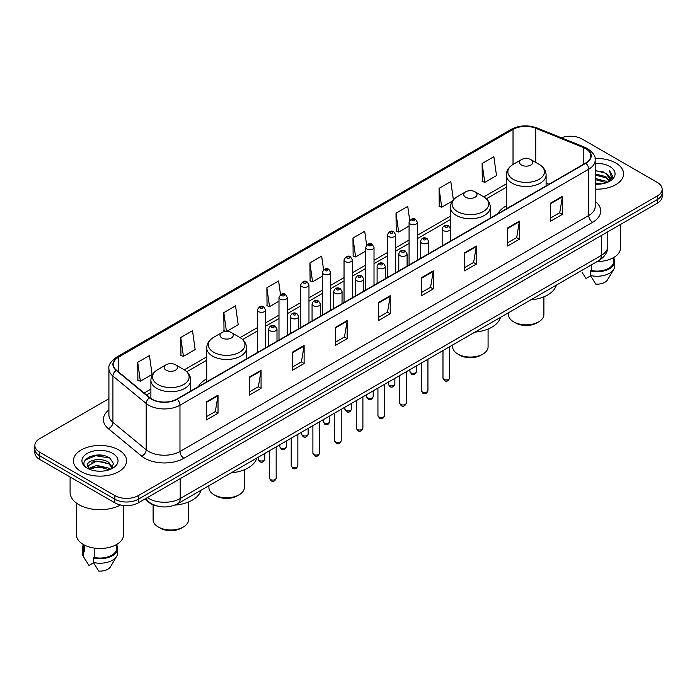 <?xml version="1.0" encoding="UTF-8"?>
<svg xmlns="http://www.w3.org/2000/svg" width="697" height="697" viewBox="0 0 697 697"><rect width="100%" height="100%" fill="white"/><g stroke="black" fill="none" stroke-linecap="round" stroke-linejoin="round"><path stroke-width="1.05" d="M206.704 378.863A29.335 16.937 0 0 0 198.445 386.6M506.257 205.92A29.335 16.937 0 0 0 497.998 213.657M156.93 505.952A16.606 9.584 180 0 1 149.01 502.45L144.88 499.043M102.198 455.315A22.138 12.781 0 0 0 89.242 456.849M108.915 398.701L39.712 438.657A16.606 9.584 0 0 0 34.85 445.435L34.85 452.667A16.606 9.584 0 0 0 39.712 459.445L114.857 502.825A16.606 9.584 0 0 0 138.337 502.825L657.288 203.21A16.606 9.584 0 0 0 662.15 196.432L662.15 192.816A16.606 9.584 0 0 1 657.288 199.595A16.606 9.584 0 0 0 662.15 192.816L662.15 189.201A16.606 9.584 0 0 0 657.288 182.422L582.143 139.043A16.606 9.584 0 0 0 561.355 137.779M34.85 445.435A16.606 9.584 0 0 0 39.712 452.214L114.857 495.593A16.606 9.584 0 0 0 138.337 495.593L138.337 499.209L657.288 199.595L138.337 499.209A16.606 9.584 0 0 1 114.857 499.209A16.606 9.584 0 0 0 138.337 499.209L138.337 502.825M39.712 452.214L39.712 455.829L114.857 499.209L39.712 455.829A16.606 9.584 0 0 1 34.85 449.051A16.606 9.584 0 0 0 39.712 455.829L39.712 459.445M615.799 162.993A26.564 15.334 0 0 0 595.081 158.541A26.564 15.334 0 0 1 615.799 162.993A26.564 15.334 0 0 1 623.58 173.841A26.564 15.334 0 0 0 615.799 162.993M118.769 449.948A26.564 15.334 0 0 0 89.817 446.629A26.564 15.334 0 0 0 73.42 460.795A26.564 15.334 0 0 0 81.201 471.642A26.564 15.334 0 0 0 110.152 474.971A26.564 15.334 0 0 0 126.549 460.795A26.564 15.334 0 0 0 118.769 449.948A26.564 15.334 0 0 0 89.817 446.629A26.564 15.334 0 0 0 73.42 460.795A26.564 15.334 0 0 0 81.201 471.642A26.564 15.334 0 0 0 110.152 474.971A26.564 15.334 0 0 0 126.549 460.795A26.564 15.334 0 0 0 118.769 449.948M585.585 148.618A17.713 10.228 180 0 1 590.777 155.849A17.713 10.228 180 0 1 585.585 163.081L176.846 399.067A17.713 10.228 180 0 1 149.811 397.699L116.547 370.273A17.713 10.228 180 0 1 113.35 364.409A17.713 10.228 180 0 1 118.534 357.178L513.027 129.415A17.713 10.228 180 0 1 535.714 128.265L583.223 147.476A17.713 10.228 180 0 1 585.585 148.618M585.898 148.444A18.157 10.481 0 0 0 583.476 147.267L535.967 128.056A18.157 10.481 0 0 0 512.722 129.233L118.22 356.995A18.157 10.481 0 0 0 116.19 370.421L149.454 397.848A18.157 10.481 0 0 0 177.16 399.25L585.898 163.264A18.157 10.481 0 0 0 585.898 148.444M206.277 401.916L206.277 419.995L218.022 413.216L218.022 395.138L206.277 401.916M206.277 416.78L215.321 411.561L217.969 395.739A4.426 2.553 -120 0 0 218.022 395.138M215.242 411.613L218.022 413.216M249.326 377.06L249.326 395.138L261.07 388.36L261.07 370.281L249.326 377.06M249.326 391.932L258.369 386.704L261.018 370.882A4.426 2.553 -120 0 0 261.07 370.281M258.291 386.757L261.07 388.36M292.374 352.203L292.374 370.281L304.119 363.503L304.119 345.424L292.374 352.203M292.374 367.075L301.418 361.856L304.075 346.026A4.426 2.553 -120 0 0 304.119 345.424M301.339 361.9L304.119 363.503M335.431 327.355L335.431 345.424L347.167 338.646L347.167 320.568L335.431 327.355M335.431 342.218L344.475 337L347.123 321.169A4.426 2.553 -120 0 0 347.167 320.568M344.388 337.043L347.167 338.646M550.682 203.08L550.682 221.149L562.418 214.371L562.418 196.301L550.682 203.08M550.682 217.943L559.726 212.724L562.374 196.903A4.426 2.553 -120 0 0 562.418 196.301M559.639 212.768L562.418 214.371M507.625 227.928L507.625 246.006L519.37 239.228L519.37 221.149L507.625 227.928M507.625 242.8L516.669 237.581L519.326 221.751A4.426 2.553 -120 0 0 519.37 221.149M516.59 237.625L519.37 239.228M464.577 252.784L464.577 270.863L476.321 264.085L476.321 246.006L464.577 252.784M464.577 267.657L473.62 262.438L476.269 246.607A4.426 2.553 -120 0 0 476.321 246.006M473.542 262.481L476.321 264.085M421.528 277.641L421.528 295.72L433.273 288.941L433.273 270.863L421.528 277.641M421.528 292.513L430.572 287.286L433.22 271.464A4.426 2.553 -120 0 0 433.273 270.863M430.493 287.338L433.273 288.941M378.48 302.498L378.48 320.576L390.215 313.789L390.215 295.72L378.48 302.498M378.48 317.362L387.523 312.143L390.172 296.321A4.426 2.553 -120 0 0 390.215 295.72M387.445 312.186L390.215 313.789M595.203 189.14A26.564 15.334 0 0 0 623.58 173.841A26.564 15.334 0 0 1 595.203 189.14M138.337 495.593L657.288 195.979A16.606 9.584 0 0 0 662.15 189.201M226.603 331.423L238.2 324.724L235.551 305.844L223.815 312.622L223.998 330.587M180.758 337.47L183.416 356.359L195.151 349.58L192.503 330.692L180.758 337.47L180.95 355.444M137.71 362.327L140.358 381.215L152.103 374.437L149.454 355.548L137.71 362.327L137.901 380.292M366.639 245.083L364.705 231.273L352.961 238.052L353.152 256.026M409.714 220.4L407.754 206.417L396.009 213.204L396.201 231.169M453.372 199.856L450.802 181.569L439.058 188.347L439.249 206.312M482.115 163.49L484.763 182.379L496.499 175.6L493.851 156.712L482.115 163.49L482.298 181.455M280.516 294.639L278.6 280.987L266.864 287.765L267.047 305.73M323.574 269.835L321.648 256.13L309.912 262.908L310.104 280.874M309.912 262.908L312.561 281.797L322.354 276.143M312.561 281.797L309.912 280.804M352.961 238.052L355.609 256.94L365.716 251.103M355.609 256.94L352.961 255.947M396.009 213.204L398.658 232.084L409.078 226.072M398.658 232.084L396.009 231.099M439.058 188.347L441.715 207.236L452.449 201.032M441.715 207.236L439.058 206.242M484.763 182.379L482.115 181.386M266.864 287.765L269.512 306.654L278.992 301.174M269.512 306.654L266.864 305.661M226.255 331.432L223.815 330.517M223.815 312.622L226.447 331.423M183.416 356.359L180.758 355.365M140.358 381.215L137.71 380.222M595.203 182.963L601.912 183.869M595.203 184.095L598.287 184.235M595.203 178.441L605.867 181.159L607.392 182.361M595.203 179.573L606.468 182.71M595.203 173.928L605.867 176.637L609.1 180.244M595.203 175.052L605.867 177.77L608.803 180.776M609.274 180.715L609.413 181.246M607.462 182.335A12.511 7.223 0 0 0 609.526 178.354A12.511 7.223 0 0 0 605.867 173.248L609.518 178.632M609.161 180.845L612.402 177.029L612.524 175.914L609.422 170.538L611.234 176.55L607.662 182.257M597.198 261.532A23.524 13.583 0 0 0 620.539 247.949L620.539 224.425M595.203 184.208A18.044 10.42 0 0 0 609.779 181.203A18.044 10.42 0 0 0 609.779 166.47A18.044 10.42 0 0 0 595.203 163.473M605.867 173.248L595.203 170.486M582.073 272.37L586.011 278.478L590.577 275.846M591.239 264.973L591.239 270.497A16.606 9.584 0 0 0 613.621 261.506L613.621 257.568M591.239 270.497L590.376 270.994L590.376 275.507L595.796 284.132A11.074 6.395 0 0 0 607.479 279.863L613.761 269.364A17.713 10.228 0 0 0 614.728 266.027L614.728 261.506A17.713 10.228 0 0 0 613.621 257.951M590.376 275.507A17.713 10.228 0 0 0 613.761 269.364M590.376 270.994A17.713 10.228 0 0 0 614.728 261.506M609.422 170.538L612.515 176.132M595.203 170.791L603.201 171.863M611.164 176.933L611.94 178.258M595.203 175.304L602.827 176.271M595.203 179.826L602.827 180.784M611.243 176.472L612.062 177.988M508.47 312.761L508.47 314.608A17.713 10.228 0 0 0 513.654 321.84L515.614 322.972A14.942 8.625 0 0 0 536.742 322.972L538.703 321.84A17.713 10.228 0 0 0 543.887 314.608L543.887 296.817M515.614 322.972L513.654 321.84A17.713 10.228 0 0 0 538.703 321.84M521.487 165.023A6.639 3.834 0 0 0 530.879 165.023A6.639 3.834 0 0 0 530.879 159.604L539.121 164.361A18.305 10.568 0 0 1 539.121 179.312A18.305 10.568 0 0 1 513.236 179.312A18.305 10.568 0 0 1 513.236 164.361C508.732 167.045 506.405 170.599 506.257 175.034A19.925 11.5 0 0 0 512.095 183.163A19.925 11.5 0 0 0 533.806 185.663A19.925 11.5 0 0 0 546.108 175.034C545.96 170.599 543.634 167.045 539.121 164.361L530.879 159.604A6.639 3.834 0 0 0 521.487 159.604A6.639 3.834 0 0 0 521.487 165.023M530.748 299.902A30.441 17.573 0 0 0 556.276 285.16M452.658 344.98L452.658 346.827A17.713 10.228 0 0 0 457.851 354.059L459.802 355.191A14.942 8.625 0 0 0 480.939 355.191L482.899 354.059A17.713 10.228 0 0 0 488.083 346.827L488.083 329.036M459.802 355.191L457.851 354.059A17.713 10.228 0 0 0 482.899 354.059M465.674 197.242A6.639 3.834 0 0 0 475.066 197.242A6.639 3.834 0 0 0 475.066 191.823L483.317 196.589A18.305 10.568 0 0 1 483.317 211.531A18.305 10.568 0 0 1 457.432 211.531A18.305 10.568 0 0 1 457.424 196.589C452.919 199.264 450.593 202.818 450.445 207.253A19.925 11.5 0 0 0 456.282 215.39A19.925 11.5 0 0 0 477.994 217.882A19.925 11.5 0 0 0 490.296 207.253C490.148 202.818 487.822 199.264 483.317 196.589L475.066 191.823A6.639 3.834 0 0 0 465.674 191.823A6.639 3.834 0 0 0 465.674 197.242M474.936 332.12A30.441 17.573 0 0 0 500.463 317.379M208.917 485.704L208.917 487.551A17.713 10.228 0 0 0 214.101 494.783L216.061 495.916A14.942 8.625 0 0 0 237.198 495.916L239.149 494.783A17.713 10.228 0 0 0 244.342 487.551L244.342 469.761M216.061 495.916L214.101 494.783A17.713 10.228 0 0 0 214.11 494.783A17.713 10.228 0 0 0 239.149 494.783M221.934 337.967A6.639 3.834 0 0 0 231.326 337.967A6.639 3.834 0 0 0 231.326 332.547L239.568 337.304A18.305 10.568 0 0 1 239.576 337.304A18.305 10.568 0 0 1 239.568 352.255A18.305 10.568 0 0 1 213.683 352.255A18.305 10.568 0 0 1 213.683 337.304C209.178 339.988 206.852 343.543 206.704 347.977A19.925 11.5 0 0 0 212.541 356.106A19.925 11.5 0 0 0 234.253 358.606A19.925 11.5 0 0 0 246.555 347.977C246.407 343.543 244.081 339.988 239.576 337.304L231.326 332.547A6.639 3.834 0 0 0 221.934 332.547A6.639 3.834 0 0 0 221.934 337.967M231.195 472.845A30.441 17.573 0 0 0 256.723 458.103M153.113 504.811L153.113 519.77A17.713 10.228 0 0 0 158.297 527.002L160.258 528.134A14.942 8.625 0 0 0 181.386 528.134L183.346 527.002A17.713 10.228 0 0 0 188.53 519.77L188.53 501.979M160.258 528.134L158.297 527.002A17.713 10.228 0 0 0 183.346 527.002M166.121 370.194A6.639 3.834 0 0 0 175.513 370.194A6.639 3.834 0 0 0 175.513 364.766L183.764 369.532A18.305 10.568 0 0 1 183.764 384.474A18.305 10.568 0 0 1 157.879 384.474A18.305 10.568 0 0 1 157.879 369.532C153.366 372.207 151.04 375.761 150.892 380.196A19.925 11.5 0 0 0 156.729 388.334A19.925 11.5 0 0 0 178.449 390.825A19.925 11.5 0 0 0 190.743 380.196C190.595 375.761 188.268 372.207 183.764 369.532L175.513 364.766A6.639 3.834 0 0 0 166.121 364.766A6.639 3.834 0 0 0 166.121 370.194M174.747 505.116A30.441 17.573 0 0 0 200.919 490.322M70.092 476.983L70.092 492.43A29.884 17.259 0 0 0 78.848 504.637A29.884 17.259 0 0 0 120.52 504.968M76.461 503.077L76.461 534.913A23.524 13.583 0 0 0 83.352 544.514A23.524 13.583 0 0 0 108.985 547.459A23.524 13.583 0 0 0 123.508 534.913L123.508 505.464M96.961 471.067L101.178 471.198M88.685 468.419L96.744 465.352L108.828 468.175L110.292 469.351M89.277 469.316L98.477 466.72L108.828 469.612M87.474 465.387L89.538 469.299M87.491 465.735C86.21 460.186 101.44 456.91 108.828 462.433L112.426 467.399M87.552 466.11L96.717 461.057L108.828 463.862L112.139 467.774M110.718 469.168L113.55 463.618L109.969 458.234C97.31 449.129 74.806 461.126 87.805 468.48L88.449 468.872M112.748 453.433A18.044 10.42 0 0 0 87.221 453.433A18.044 10.42 0 0 0 87.221 468.166A18.044 10.42 0 0 0 112.748 468.166A18.044 10.42 0 0 0 112.748 453.433M83.379 544.531L83.379 548.469A16.606 9.584 0 0 0 84.415 551.806L84.415 545.098M83.379 544.915A17.713 10.228 0 0 0 82.272 548.469L82.272 552.991A17.713 10.228 0 0 0 83.239 556.328A17.713 10.228 0 0 0 83.562 556.816L88.981 565.441L93.546 562.81M83.562 556.816L83.562 552.303L84.415 551.806M82.272 548.469A17.713 10.228 0 0 0 83.562 552.303M89.817 469.665L87.534 466.023M94.2 548.077L94.2 557.452A16.606 9.584 0 0 0 116.591 548.469L116.591 544.531M94.2 557.452L93.346 557.948L93.346 562.47L98.765 571.087A11.074 6.395 0 0 0 110.448 566.827L116.721 556.328A17.713 10.228 0 0 0 117.697 552.991L117.697 548.469A17.713 10.228 0 0 0 116.591 544.915M93.346 562.47A17.713 10.228 0 0 0 116.721 556.328M93.346 557.948A17.713 10.228 0 0 0 117.697 548.469M85.165 460.046L95.759 455.69L109.725 458.068M91.786 462.155L95.759 461.431L105.822 462.311M91.734 467.905L95.759 467.173L105.805 468.044M147.415 497.58A22.138 12.781 0 0 0 148.905 498.529A22.138 12.781 0 0 0 180.209 498.529L601.319 255.407A22.138 12.781 0 0 0 607.81 246.372C607.967 251.861 605.04 256.566 599.028 260.478L177.918 503.6A11.074 6.395 60 0 0 180.209 498.529L180.209 478.647M601.319 235.525L601.319 255.407A11.074 6.395 60 0 1 599.028 260.478M146.518 498.102A11.074 7.406 129.5 0 0 148.452 501.701L145.089 498.93M657.288 203.21L657.288 195.979M114.857 502.825L114.857 495.593M595.203 201.398A27.671 15.979 180 0 1 592.633 222.282L183.895 458.269A5.532 3.197 60 0 1 179.974 451.49L588.721 215.504A22.138 12.781 0 0 0 595.203 206.469L595.203 160.188A22.138 12.781 180 0 1 588.721 169.232A5.532 3.197 -120 0 0 585.898 163.264M183.895 458.269A27.671 15.979 180 0 1 144.758 458.269A27.671 15.979 180 0 1 141.657 456.134L108.383 428.707A27.671 15.979 180 0 1 108.915 409.949M148.67 451.49A22.138 12.781 0 0 0 179.974 451.49L179.974 405.21A22.138 12.781 180 0 1 146.187 403.502L112.923 376.075A22.138 12.781 180 0 1 108.915 368.748L108.915 415.02A22.138 12.781 0 0 0 112.923 422.356L146.187 449.783A22.138 12.781 0 0 0 148.67 451.49M595.203 160.188C595.944 156.729 593.4 152.878 587.571 148.618L584.661 147.206A5.532 2.596 112 0 0 583.476 147.267M584.661 147.206L537.152 127.995C527.986 124.754 519.282 125.225 511.049 129.415A5.532 3.197 60 0 1 512.722 129.233M118.22 356.995A5.532 3.197 -120 0 0 116.547 357.169C110.806 361.307 108.262 365.158 108.915 368.748M116.19 370.421A5.532 3.703 129.5 0 0 112.923 376.075L112.923 422.356A5.532 3.703 -50.5 0 1 108.383 428.707M537.152 127.995A5.532 2.596 112 0 0 535.967 128.056M149.454 397.848A5.532 3.703 129.5 0 0 146.187 403.502L146.187 449.783A5.532 3.703 -50.5 0 1 141.657 456.134M177.16 399.25A5.532 3.197 60 0 1 179.974 405.21L588.721 169.232L588.721 215.504A5.532 3.197 60 0 0 592.633 222.282M118.534 357.178L118.534 371.91M583.223 147.476L583.223 164.448M535.714 128.265L535.714 162.392M548.948 184.235L546.108 183.084M513.027 129.415L513.027 164.483M506.257 183.938L483.823 196.894M450.445 216.166L417.381 235.255M409.078 240.047L395.704 247.766M387.401 252.558L374.019 260.286M365.716 265.078L352.342 272.806M344.039 277.598L330.657 285.326M322.354 290.118L308.971 297.837M300.668 302.629L287.295 310.357M278.992 315.149L265.609 322.877M257.306 327.668L240.082 337.618M206.704 356.881L184.278 369.837M150.892 389.109L144.131 393.012M378.48 303.064L390.172 296.321M421.528 278.216L433.22 271.464M464.577 253.359L476.269 246.607M507.625 228.503L519.326 221.751M550.682 203.646L562.374 196.903M335.431 327.921L347.123 321.169M292.374 352.778L304.075 346.026M249.326 377.635L261.018 370.882M206.277 402.491L217.969 395.739M449.626 378.035C448.528 381.024 446.829 381.895 444.529 380.658L442.978 378.035A3.319 1.917 0 0 0 443.954 379.386A3.319 1.917 0 0 0 447.57 379.804A3.319 1.917 0 0 0 449.626 378.035L449.626 346.731M443.37 230.594A4.147 2.396 180 0 1 442.151 228.904C443.214 225.497 445.383 224.512 448.668 225.941L450.454 228.904A4.147 2.396 180 0 1 447.892 231.116A4.147 2.396 180 0 1 443.37 230.594M447.282 226.081A1.385 0.802 0 0 0 445.322 226.081A1.385 0.802 0 0 0 445.322 227.205A1.385 0.802 0 0 0 447.282 227.205A1.385 0.802 0 0 0 447.282 226.081M427.941 390.555C426.852 393.535 425.153 394.415 422.844 393.178L421.302 390.555A3.319 1.917 0 0 0 422.269 391.906A3.319 1.917 0 0 0 425.893 392.324A3.319 1.917 0 0 0 427.941 390.555L427.941 359.251M421.685 243.114A4.147 2.396 180 0 1 420.465 241.423C421.528 238.017 423.698 237.024 426.982 238.461L428.768 241.423A4.147 2.396 180 0 1 426.207 243.636A4.147 2.396 180 0 1 421.685 243.114M425.597 238.592A1.385 0.802 0 0 0 423.645 238.592A1.385 0.802 0 0 0 423.645 239.724A1.385 0.802 0 0 0 425.597 239.724A1.385 0.802 0 0 0 425.597 238.592M406.264 403.066C405.166 406.055 403.467 406.926 401.167 405.689L399.616 403.066A3.319 1.917 0 0 0 400.592 404.426A3.319 1.917 0 0 0 404.208 404.844A3.319 1.917 0 0 0 406.264 403.066L406.264 371.771M400 255.633A4.147 2.396 180 0 1 398.789 253.935C399.851 250.528 402.021 249.543 405.297 250.972L407.092 253.935A4.147 2.396 180 0 1 404.53 256.156A4.147 2.396 180 0 1 400 255.633M403.92 251.112A1.385 0.802 0 0 0 401.96 251.112A1.385 0.802 0 0 0 401.96 252.244A1.385 0.802 0 0 0 403.92 252.244A1.385 0.802 0 0 0 403.92 251.112M384.578 415.586C383.481 418.575 381.782 419.446 379.482 418.209L377.94 415.586A3.319 1.917 0 0 0 378.907 416.945A3.319 1.917 0 0 0 382.531 417.355A3.319 1.917 0 0 0 384.578 415.586L384.578 384.291M378.323 268.153A4.147 2.396 180 0 1 377.103 266.454C378.166 263.048 380.335 262.063 383.62 263.492L385.406 266.454A4.147 2.396 180 0 1 382.845 268.667A4.147 2.396 180 0 1 378.323 268.153M382.235 263.632A1.385 0.802 0 0 0 380.274 263.632A1.385 0.802 0 0 0 380.274 264.764A1.385 0.802 0 0 0 382.235 264.764A1.385 0.802 0 0 0 382.235 263.632M362.893 428.106C361.804 431.094 360.105 431.966 357.796 430.729L356.254 428.106A3.319 1.917 0 0 0 357.23 429.457A3.319 1.917 0 0 0 360.846 429.875A3.319 1.917 0 0 0 362.893 428.106L362.893 396.802M356.637 280.664A4.147 2.396 180 0 1 355.426 278.974C356.489 275.568 358.659 274.583 361.935 276.012L363.729 278.974A4.147 2.396 180 0 1 361.168 281.187A4.147 2.396 180 0 1 356.637 280.664M360.558 276.151A1.385 0.802 0 0 0 358.598 276.151A1.385 0.802 0 0 0 358.598 277.275A1.385 0.802 0 0 0 360.558 277.275A1.385 0.802 0 0 0 360.558 276.151M341.216 440.626C340.119 443.606 338.42 444.486 336.12 443.248L334.577 440.626A3.319 1.917 0 0 0 335.545 441.976A3.319 1.917 0 0 0 339.169 442.395A3.319 1.917 0 0 0 341.216 440.626L341.216 409.322M334.961 293.184A4.147 2.396 180 0 1 333.741 291.494C334.804 288.088 336.973 287.094 340.258 288.532L342.044 291.494A4.147 2.396 180 0 1 339.483 293.707A4.147 2.396 180 0 1 334.961 293.184M338.873 288.663A1.385 0.802 0 0 0 336.912 288.663A1.385 0.802 0 0 0 336.912 289.795A1.385 0.802 0 0 0 338.873 289.795A1.385 0.802 0 0 0 338.873 288.663M319.531 453.137C318.442 456.126 316.743 456.997 314.434 455.76L312.892 453.137A3.319 1.917 0 0 0 313.868 454.496A3.319 1.917 0 0 0 317.483 454.914A3.319 1.917 0 0 0 319.531 453.137L319.531 421.842M313.275 305.704A4.147 2.396 180 0 1 312.064 304.005C313.119 300.607 315.297 299.614 318.573 301.052L320.367 304.005A4.147 2.396 180 0 1 317.797 306.227A4.147 2.396 180 0 1 313.275 305.704M317.187 301.182A1.385 0.802 0 0 0 315.236 301.182A1.385 0.802 0 0 0 315.236 302.315A1.385 0.802 0 0 0 317.187 302.315A1.385 0.802 0 0 0 317.187 301.182M297.854 465.657C296.756 468.645 295.058 469.517 292.757 468.279L291.207 465.657A3.319 1.917 0 0 0 292.182 467.016A3.319 1.917 0 0 0 295.798 467.426A3.319 1.917 0 0 0 297.854 465.657L297.854 434.362M291.599 318.224A4.147 2.396 180 0 1 290.379 316.525C291.442 313.119 293.611 312.134 296.896 313.563L298.682 316.525A4.147 2.396 180 0 1 296.12 318.738A4.147 2.396 180 0 1 291.599 318.224M295.511 313.702A1.385 0.802 0 0 0 293.55 313.702A1.385 0.802 0 0 0 293.55 314.835A1.385 0.802 0 0 0 295.511 314.835A1.385 0.802 0 0 0 295.511 313.702M276.169 478.177C275.08 481.165 273.381 482.036 271.072 480.799L269.53 478.177A3.319 1.917 0 0 0 270.497 479.527A3.319 1.917 0 0 0 274.121 479.945A3.319 1.917 0 0 0 276.169 478.177L276.169 446.873M269.913 330.735A4.147 2.396 180 0 1 268.702 329.045C269.756 325.638 271.926 324.654 275.21 326.083L276.997 329.045A4.147 2.396 180 0 1 274.435 331.258A4.147 2.396 180 0 1 269.913 330.735M273.825 326.222A1.385 0.802 0 0 0 271.874 326.222A1.385 0.802 0 0 0 271.874 327.346A1.385 0.802 0 0 0 273.825 327.346A1.385 0.802 0 0 0 273.825 326.222M410.882 372.817A3.319 1.917 0 0 0 414.506 373.226A3.319 1.917 0 0 0 416.553 371.457C415.456 374.446 413.757 375.317 411.457 374.08L409.914 371.457A3.319 1.917 0 0 0 410.882 372.817M417.381 260.199L417.381 222.326A4.147 2.396 180 0 1 414.82 224.539A4.147 2.396 180 0 1 410.298 224.025A4.147 2.396 180 0 1 409.078 222.326L409.078 264.991M412.249 220.635A1.385 0.802 0 0 0 414.21 220.635A1.385 0.802 0 0 0 414.21 219.503A1.385 0.802 0 0 0 412.249 219.503A1.385 0.802 0 0 0 412.249 220.635M389.205 385.328A3.319 1.917 0 0 0 392.82 385.746A3.319 1.917 0 0 0 394.868 383.977C393.779 386.966 392.08 387.837 389.771 386.6L388.229 383.977A3.319 1.917 0 0 0 389.205 385.328M395.704 272.71L395.704 234.845A4.147 2.396 180 0 1 393.143 237.058A4.147 2.396 180 0 1 388.612 236.536A4.147 2.396 180 0 1 387.401 234.845L387.401 277.502M390.573 233.147A1.385 0.802 0 0 0 392.524 233.147A1.385 0.802 0 0 0 392.524 232.023A1.385 0.802 0 0 0 390.573 232.023A1.385 0.802 0 0 0 390.573 233.147M367.519 397.848A3.319 1.917 0 0 0 371.135 398.266A3.319 1.917 0 0 0 373.191 396.497C372.093 399.477 370.395 400.357 368.094 399.12L366.544 396.497A3.319 1.917 0 0 0 367.519 397.848M374.019 285.23L374.019 247.365A4.147 2.396 180 0 1 371.457 249.578A4.147 2.396 180 0 1 366.936 249.056A4.147 2.396 180 0 1 365.716 247.365L365.716 290.022M368.887 245.666A1.385 0.802 0 0 0 370.848 245.666A1.385 0.802 0 0 0 370.848 244.542A1.385 0.802 0 0 0 368.887 244.542A1.385 0.802 0 0 0 368.887 245.666M345.843 410.367A3.319 1.917 0 0 0 349.458 410.786A3.319 1.917 0 0 0 351.506 409.008C350.417 411.997 348.718 412.868 346.409 411.631L344.867 409.008A3.319 1.917 0 0 0 345.843 410.367M352.342 297.75L352.342 259.876A4.147 2.396 180 0 1 349.772 262.098A4.147 2.396 180 0 1 345.25 261.575A4.147 2.396 180 0 1 344.039 259.876L344.039 302.542M347.211 258.186A1.385 0.802 0 0 0 349.162 258.186A1.385 0.802 0 0 0 349.162 257.054A1.385 0.802 0 0 0 347.211 257.054A1.385 0.802 0 0 0 347.211 258.186M324.157 422.887A3.319 1.917 0 0 0 327.773 423.297A3.319 1.917 0 0 0 329.829 421.528C328.731 424.517 327.032 425.388 324.732 424.151L323.181 421.528A3.319 1.917 0 0 0 324.157 422.887M330.657 310.27L330.657 272.396A4.147 2.396 180 0 1 328.095 274.609A4.147 2.396 180 0 1 323.574 274.095A4.147 2.396 180 0 1 322.354 272.396L322.354 315.061M325.525 270.706A1.385 0.802 0 0 0 327.485 270.706A1.385 0.802 0 0 0 327.485 269.573A1.385 0.802 0 0 0 325.525 269.573A1.385 0.802 0 0 0 325.525 270.706M302.472 435.398A3.319 1.917 0 0 0 306.096 435.817A3.319 1.917 0 0 0 308.144 434.048C307.055 437.036 305.356 437.908 303.047 436.67L301.505 434.048A3.319 1.917 0 0 0 302.472 435.398M308.971 322.781L308.971 284.916A4.147 2.396 180 0 1 306.41 287.129A4.147 2.396 180 0 1 301.888 286.606A4.147 2.396 180 0 1 300.668 284.916L300.668 327.581M303.848 283.217A1.385 0.802 0 0 0 305.8 283.217A1.385 0.802 0 0 0 305.8 282.093A1.385 0.802 0 0 0 303.848 282.093A1.385 0.802 0 0 0 303.848 283.217M280.795 447.918A3.319 1.917 0 0 0 284.411 448.337A3.319 1.917 0 0 0 286.467 446.568C285.369 449.548 283.67 450.428 281.37 449.19L279.819 446.568A3.319 1.917 0 0 0 280.795 447.918M287.295 335.301L287.295 297.436A4.147 2.396 180 0 1 284.733 299.649A4.147 2.396 180 0 1 280.203 299.126A4.147 2.396 180 0 1 278.992 297.436L278.992 340.092M282.163 295.737A1.385 0.802 0 0 0 284.123 295.737A1.385 0.802 0 0 0 284.123 294.613A1.385 0.802 0 0 0 282.163 294.613A1.385 0.802 0 0 0 282.163 295.737M259.11 460.438A3.319 1.917 0 0 0 262.734 460.856A3.319 1.917 0 0 0 264.782 459.079C263.684 462.067 261.985 462.947 259.685 461.702L258.143 459.079A3.319 1.917 0 0 0 259.11 460.438M265.609 347.82L265.609 309.956A4.147 2.396 180 0 1 263.048 312.169A4.147 2.396 180 0 1 258.526 311.646A4.147 2.396 180 0 1 257.306 309.956L257.306 352.612M260.486 308.257A1.385 0.802 0 0 0 262.438 308.257A1.385 0.802 0 0 0 262.438 307.124A1.385 0.802 0 0 0 260.486 307.124A1.385 0.802 0 0 0 260.486 308.257M177.918 503.6C169.014 508.078 160.101 508.078 151.197 503.6L148.452 501.701M607.81 246.372L607.81 231.779M511.049 129.415L116.547 357.169M506.257 187.31L486.349 198.802M450.445 219.529L417.381 238.618M409.078 243.41L395.704 251.138M387.401 255.93L374.019 263.658M365.716 268.45L352.342 276.178M344.039 280.969L330.657 288.689M322.354 293.481L308.971 301.209M300.668 306L287.295 313.728M278.992 318.52L265.609 326.248M257.306 331.04L242.608 339.526M206.704 360.253L186.796 371.745M150.892 392.472L146.536 394.999M546.108 185.881L546.108 175.034M506.257 208.882L506.257 175.034M521.487 159.604L513.236 164.361M490.296 218.1L490.296 207.253M450.445 228.686L450.445 207.253M465.674 191.823L457.424 196.589M246.555 358.824L246.555 347.977M206.704 381.825L206.704 347.977M221.934 332.547L213.683 337.304M190.743 391.043L190.743 380.196M150.892 398.501L150.892 380.196M166.121 364.766L157.879 369.532M85.043 559.334L83.239 556.328M442.978 378.035L442.978 350.565M442.151 245.893L442.151 228.904M450.454 241.101L450.454 228.904M421.302 390.555L421.302 363.085M420.465 258.413L420.465 241.423M428.768 253.621L428.768 241.423M399.616 403.066L399.616 375.605M398.789 270.933L398.789 253.935M407.092 266.141L407.092 253.935M377.94 415.586L377.94 388.124M377.103 283.452L377.103 266.454M385.406 278.652L385.406 266.454M356.254 428.106L356.254 400.636M355.426 295.964L355.426 278.974M363.729 291.172L363.729 278.974M334.577 440.626L334.577 413.155M333.741 308.483L333.741 291.494M342.044 303.692L342.044 291.494M312.892 453.137L312.892 425.675M312.064 321.003L312.064 304.005M320.367 316.211L320.367 304.005M291.207 465.657L291.207 438.195M290.379 333.523L290.379 316.525M298.682 328.723L298.682 316.525M269.53 478.177L269.53 450.715M268.702 346.034L268.702 329.045M276.997 341.242L276.997 329.045M416.553 371.457L416.553 365.829M417.381 222.326L415.595 219.363C413.182 217.63 411.012 218.614 409.078 222.326M409.914 371.457L409.914 369.663M394.868 383.977L394.868 378.349M395.704 234.845L393.91 231.883C391.505 230.141 389.335 231.134 387.401 234.845M388.229 383.977L388.229 382.183M373.191 396.497L373.191 390.86M374.019 247.365L372.233 244.403C369.819 242.661 367.65 243.654 365.716 247.365M366.544 396.497L366.544 394.694M351.506 409.008L351.506 403.38M352.342 259.876L350.547 256.923C348.143 255.18 345.973 256.165 344.039 259.876M344.867 409.008L344.867 407.214M329.829 421.528L329.829 415.9M330.657 272.396L328.871 269.434C326.457 267.7 324.288 268.685 322.354 272.396M323.181 421.528L323.181 419.733M308.144 434.048L308.144 428.42M308.971 284.916L307.185 281.954C304.781 280.22 302.603 281.205 300.668 284.916M301.505 434.048L301.505 432.253M286.467 446.568L286.467 440.931M287.295 297.436L285.5 294.474C283.095 292.731 280.926 293.725 278.992 297.436M279.819 446.568L279.819 444.764M264.782 459.079L264.782 453.451M265.609 309.956L263.823 306.994C261.419 305.251 259.24 306.236 257.306 309.956M258.143 459.079L258.143 457.284"/></g></svg>
